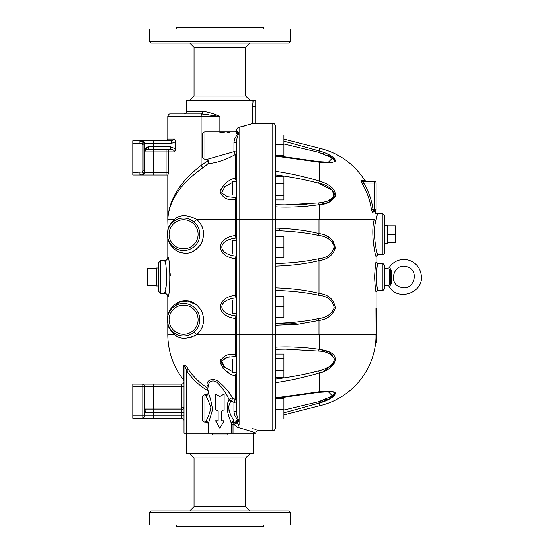 <?xml version="1.0" encoding="UTF-8"?>
<svg xmlns="http://www.w3.org/2000/svg" width="554" height="554" viewBox="0 0 554 554"><rect width="100%" height="100%" fill="white"/><g stroke="black" fill="none" stroke-linecap="round" stroke-linejoin="round"><path stroke-width="0.83" d="M144.739 143.777L144.739 144.961L144.241 144.961L143.514 141.969L141.512 140.827L132.787 140.827L132.787 174.974L139.899 174.974L139.899 174.226L143.514 173.831L144.739 172.017L144.739 143.777L143.514 141.969L143.992 141.575A2.562 2.562 0 0 1 144.739 143.382A2.562 2.562 0 0 0 142.177 140.827A2.562 2.562 0 0 1 143.992 141.575M132.787 143.382L139.899 143.382L139.899 141.575L143.514 141.969L142.246 143.777L143.029 144.961L143.029 170.84L144.739 170.84L144.739 172.412A2.562 2.562 0 0 1 142.177 174.974A2.562 2.562 0 0 0 144.739 172.412L144.739 172.017M144.241 144.961L143.029 144.961M139.899 143.382L142.246 143.777M139.899 141.575L139.899 140.827M144.241 170.84L143.514 173.831L142.246 172.017L132.787 172.412M139.899 174.226L139.899 172.412M143.029 170.84L142.246 172.017M139.899 174.974L141.512 174.974L143.514 173.831L143.992 174.226M141.512 174.974L167.917 174.974L168.561 172.412L168.561 151.921A2.562 2.5 90 0 0 166.061 149.358L166.061 174.974M219.869 512.637L290.303 512.637L288.599 510.933L151.145 510.933L149.435 512.637L219.869 512.637M149.435 512.637L149.435 524.936L290.303 524.936L290.303 512.637M263.413 524.936L263.413 526.3L176.331 526.3L176.331 524.936M189.773 453.733L194.045 457.999L245.699 457.999L249.965 453.733M249.965 510.933L245.699 506.661L194.045 506.661L189.773 510.933M245.699 506.661L245.699 457.999M219.869 43.067L288.599 43.067L290.303 41.363L149.435 41.363L151.145 43.067L219.869 43.067M290.303 41.363L290.303 29.064L149.435 29.064L149.435 41.363M176.331 29.064L176.331 27.7L263.413 27.7L263.413 29.064M249.965 43.067L245.699 47.339L194.045 47.339L194.045 96.001L245.699 96.001L249.965 100.267M245.699 47.339L245.699 96.001M253.164 433.242L253.164 453.733L186.573 453.733L186.573 433.242L184.011 433.242L184.011 415.735L181.449 415.735L181.449 418.298A2.562 2.562 0 0 1 184.011 420.86M184.011 113.93L201.4 113.93A2.562 1.323 90 0 0 202.722 111.368L186.573 111.368C186.421 112.926 185.569 113.778 184.011 113.93M208.408 114.505L201.4 113.93L219.869 116.492C213.927 113.702 208.214 111.991 202.722 111.368M252.548 123.535L252.548 106.673L253.164 100.267L255.726 100.267L255.726 123.535L252.548 123.535L239.079 127.254C237.576 127.655 236.717 128.722 236.516 130.439L235.554 131.859L239.079 133.043C237.638 131.18 236.787 130.425 236.516 130.765L236.516 131.243M186.573 111.368L186.573 100.267L253.164 100.267L253.095 100.641M252.943 101.583L252.859 102.137M252.569 105.509L252.548 106.673L255.726 106.673M242.645 126.444L244.619 125.938M249.141 124.643L251.004 124.048M239.079 133.043L239.079 127.254L237.991 127.725M237.756 127.905L236.863 129.027M229.965 132.738L227.085 132.468M224.245 132.323L219.869 132.254M208.56 162.294L208.533 161.92M206.67 159.178L208.242 160.792L208.075 163.575C216.164 163.091 225.229 160.092 235.27 154.58L235.208 154.614M203.249 132.898L202.702 133.59M202.369 134.906L202.369 156.145M208.242 160.792A67.013 67.013 0 0 0 201.088 165.383C179.925 181.83 168.825 199.828 167.793 219.37C168.88 200.7 180.569 183.506 202.861 167.793L201.088 165.383L201.088 116.492L219.869 116.492L219.869 131.859M171.574 140.827L153.278 140.827L153.278 143.382L171.546 143.382L171.546 140.827L174.732 139.116L175.528 141.838L175.528 148.908L174.732 151.921C174.219 150.273 172.82 149.421 170.542 149.358L170.542 146.803L153.278 146.803L153.278 149.358L171.359 149.421L173.624 150.245L174.545 151.207M168.561 172.419L153.278 172.412L153.278 174.974M171.546 143.382L175.528 141.838L175.438 140.82M202.861 167.793A64.022 64.022 0 0 1 204.952 166.318L208.075 163.575M334.235 160.438L333.439 158.915M333.342 158.811L329.651 156.242M328.744 155.778L327.573 155.231M324.734 154.095L322.622 153.382M283.904 144.012L318.682 152.315L319.277 150.965L323.328 152.239M325.517 153.084L330.62 155.66M334.63 158.963L335.364 160.743M275.366 155.501L318.869 161.664L328.418 162.17L332.469 158.035L318.564 152.281M307.83 206.081L306.591 206.192M284.853 204.855L291.058 204.807M297.927 204.613L307.193 204.087M334.81 197.335L328.176 202.522L319.277 204.641C327.026 204.378 332.386 201.365 335.357 195.59C335.717 187.557 326.161 183.035 319.277 181.103L318.633 183.194M328.224 200.797L333.702 196.788L332.608 190.41L318.682 183.208C326.168 184.517 331.347 188.007 334.228 193.665C334.568 200.444 325.33 201.995 318.682 202.903L321.576 202.487M323.612 202.106L324.935 201.808M326.715 201.317L328.127 200.832M335.274 196.04L335.149 196.49M275.366 266.169C292.277 265.56 306.819 263.725 318.986 260.664L318.986 260.664C327.227 259.611 332.677 255.47 335.315 248.22C333.903 239.626 328.46 234.751 318.986 233.587L318.391 235.388C326.361 236.281 331.631 239.875 334.187 246.163C332.816 253.621 327.553 257.852 318.391 258.85L308.28 260.74C298.329 262.271 287.36 263.226 275.366 263.607M324.997 235.36L327.324 236.399M328.619 237.105L330.676 238.497M333.418 241.309L334.609 250.83M376.048 262.146L376.111 261.848C375.605 262.741 375.1 267.797 374.594 277C375.1 286.203 375.605 291.252 376.111 292.152L376.111 308.156M275.366 206.843L275.996 206.864C290.525 207.48 304.949 206.746 319.277 204.655L319.277 219.37L374.324 219.37C370.307 232.389 375.577 257.506 376.111 256.509C375.57 257.471 370.307 232.424 374.324 219.37C376.228 210.008 376.228 210.008 374.324 219.37A1.71 1.136 -168.4 0 0 375.993 220.52C377.939 211.676 377.939 211.676 375.993 220.52C371.879 232.569 377.267 255.692 377.814 254.805C377.267 255.726 371.879 232.535 375.993 220.52L377.122 215.388M318.986 219.37L318.986 233.573C308.093 230.817 295.137 229.051 280.116 228.269L275.366 228.061M318.391 258.85L318.986 260.65L318.986 293.35C306.819 290.275 292.277 288.44 275.366 287.831M275.366 323.211L285.864 323.058C290.621 322.837 294.645 323.231 297.934 324.235L318.986 320.427C327.234 319.374 332.677 315.233 335.315 307.989C333.903 299.389 328.46 294.513 318.986 293.357L318.391 295.15C327.553 296.148 332.816 300.379 334.187 307.837C331.631 314.125 326.361 317.719 318.391 318.612L318.986 320.413L318.986 334.63M376.076 334.914A72.962 72.962 0 0 0 376.076 334.63L375.958 308.156L376.81 308.156L376.928 334.63A73.82 73.82 0 0 1 376.928 334.914L376.81 334.914A73.73 63.849 0 0 1 376.561 342.303A73.772 63.89 0 0 0 376.644 341.499A73.848 73.848 0 0 0 376.962 334.63L376.962 310.351M290.885 349.186L288.655 349.159M284.791 346.97L285.746 346.963M294.008 347.095L298.391 347.268M318.682 351.098L319.277 349.345C304.949 347.254 290.525 346.52 275.996 347.136A2.562 0.63 88 0 1 275.456 349.318A2.562 0.63 88 0 1 275.366 349.297L285.448 349.145L318.682 351.098C326.168 351.312 331.347 353.84 334.228 358.673C334.568 365.405 325.33 369.179 318.682 370.792C304.326 374.532 289.887 377.309 275.366 379.13C289.887 377.309 304.326 374.532 318.682 370.792L319.277 372.897C327.026 371.325 332.386 367.157 335.357 360.398C335.717 352.302 326.161 350.447 319.277 349.359L329.928 352.24L335.357 360.405M334.436 363.085L323.335 371.533M318.557 391.83L319.09 391.789M318.682 392.274L319.277 391.789L332.906 391.505L335.246 393.956L330.987 398.111M320.288 401.283L322.428 400.674M324.54 399.974L326.562 399.205M329.678 397.744L334.221 393.728M330.648 398.326L319.277 403.035C326.14 401.311 335.648 396.65 335.288 392.876C332.331 391.048 326.992 390.681 319.277 391.789L275.996 397.8A2.562 0.415 79.1 0 1 275.85 398.409L318.869 392.336L328.418 391.83L332.469 395.965L318.682 401.685L319.277 403.035L319.277 405.812L283.904 414.842M283.904 412.799L319.277 403.035M319.277 391.789L319.277 372.897C304.935 377.295 290.511 380.536 275.996 382.634L275.366 382.731L275.366 397.571M318.682 401.685L283.904 409.988M285.448 349.145L275.366 349.318M319.277 349.345L319.277 334.63L275.366 334.63L275.366 247.119L283.904 247.119L283.904 257.361L275.366 257.361M275.366 290.393C292.048 290.94 306.39 292.526 318.391 295.15M318.391 318.612C307.525 320.995 294.603 322.532 279.618 323.211M275.366 230.789L279.486 230.783L280.116 228.269M279.486 230.783L279.618 230.789C294.603 231.468 307.525 233.005 318.391 235.388M284.894 204.855L318.682 202.903L319.277 204.641M318.682 161.726L319.277 162.211L319.277 181.089C304.935 176.705 290.511 173.464 275.996 171.366L275.366 171.269M275.996 171.366A2.562 0.506 98.7 0 1 275.366 174.87C289.887 176.691 304.326 179.468 318.682 183.208M275.366 204.703A2.562 0.63 92 0 1 275.456 204.682L285.448 204.855L275.539 204.71M319.277 219.37L275.366 219.37L275.366 183.734L283.904 183.734L283.904 199.932L275.366 199.932M275.366 156.083L319.277 162.211C326.992 163.319 332.331 162.952 335.288 161.124C335.648 157.35 326.14 152.689 319.277 150.965L283.904 141.201M319.277 150.965L319.277 148.188C338.799 152.925 354.02 163.721 364.947 180.576L361.471 180.576C360.917 180.867 361.201 181.982 362.323 183.914A69.015 69.015 0 0 1 371.457 209.779L372.773 213.082A3.324 0.928 82.2 0 0 372.911 213.11C376.637 211.254 376.637 211.254 372.911 213.11A1.71 1.641 -92.4 0 1 374.469 211.261L374.933 211.178M156.263 285.448L147.724 285.448L147.724 268.552L156.263 268.552M156.263 277L147.724 277M158.825 268.032L156.263 268.032L156.263 285.968L158.825 285.968L158.825 262.485L158.825 291.515L160.535 293.218L160.535 260.782L158.825 262.485M376.81 323.751L375.958 323.751M376.928 325.233L376.076 325.233M376.81 334.914L375.958 334.914A72.872 63.108 180 0 1 375.702 342.303L376.561 342.303M218.144 420.832L215.582 420.832L219.848 428.228L224.121 420.832L221.558 420.832L221.558 411.151L224.121 409.669L224.121 394.074L219.848 396.539L215.582 394.074L215.582 409.669L218.144 411.151L218.144 420.832M255.726 123.32L272.803 123.32L272.803 219.37L239.079 219.37L239.079 133.528C237.638 135.481 236.787 138.278 236.516 141.921A2.562 0.568 0 0 1 233.954 142.489C234.508 138.258 236.177 135.266 238.968 133.514L236.516 133.514L236.516 133.057L238.968 133.057M387.211 242.763L395.743 242.763L395.743 225.859L387.211 225.859M384.649 243.275L384.649 253.095L384.649 234.314L384.649 243.275L387.211 243.275L387.211 234.314L395.743 234.314M387.211 234.314L387.211 225.346L384.649 225.346L384.649 234.314L384.649 215.527L384.649 225.346M389.123 285.123L389.767 284.936C387.537 285.705 387.537 285.705 389.767 284.936L390.625 283.392L390.625 270.608L389.767 269.064C387.537 268.295 387.537 268.295 389.767 269.064A0.852 0.485 105.9 0 0 390.189 268.538C388.368 267.921 388.368 267.921 390.189 268.538L391.449 270.594L390.625 270.608L390.625 283.392L391.449 283.406L391.449 270.594M390.466 284.154L390.618 283.551M389.767 269.064L389.767 284.936A0.852 0.485 -105.9 0 1 390.189 285.462L391.449 283.433M390.189 285.462C388.368 286.079 388.368 286.079 390.189 285.462M388.52 285.345L388.866 285.213M406.802 266.744C420.216 269.909 413.963 291.695 400.909 287.256C387.495 284.091 393.756 262.305 406.802 266.744M232.251 372.198L232.251 359.387L232.673 358.964L232.673 372.62L232.251 372.198M232.251 313.287L232.251 300.476L232.673 300.053L232.673 313.709L232.251 313.287M232.251 240.713L232.251 253.524L232.673 253.947L232.673 240.291L232.251 240.713M232.251 181.802L232.251 194.613L232.673 195.036L232.673 181.38L232.251 181.802M212.611 433.242L212.611 434.945L227.126 434.945L227.126 433.242M170.265 244.473L167.793 238.296L167.807 257.437M191.532 333.833L193.415 332.594A16.218 16.218 0 0 0 195.707 330.468L193.415 332.594A2.562 1.33 -127.3 0 1 196.518 334.63C202.986 329.228 204.952 321.971 202.425 312.844C198.103 304.693 192.66 300.711 186.082 300.912C173.79 300.157 167.904 312.629 167.793 315.704C167.924 312.553 173.804 300.185 186.068 300.912C192.238 300.725 197.536 304.326 201.961 311.722C205.16 321.161 203.353 328.792 196.518 334.63L204.952 334.63L204.952 219.37L196.518 219.37C204.087 226.15 205.499 234.522 200.777 244.487C195.008 251.516 189.053 254.321 182.896 252.894C172.751 251.897 167.904 240.935 167.793 238.296C167.931 241.232 173.257 252.825 184.454 253.06C190.832 253.905 196.566 250.519 201.663 242.901C205.271 233.31 203.553 225.464 196.518 219.37A2.562 1.33 -52.7 0 1 193.415 221.406L194.821 222.611M195.541 223.352L196.795 224.896M196.982 225.159L197.626 226.191M198.651 228.296L199.066 229.474M199.378 230.596L199.696 232.396M199.793 235.028L199.613 236.821M199.343 238.165L198.955 239.501M198.471 240.761L197.224 243.095M196.421 244.231L195.638 245.166M194.987 245.844L194.593 246.232M193.893 246.835L193.097 247.451M190.832 248.822L189.447 249.439M188.886 249.639L186.989 250.173M185.694 250.394L184.337 250.519M183.976 250.526L182.875 250.519M181.477 250.394L180.175 250.173M179.171 249.923L178.104 249.577M176.795 249.044L175.653 248.462M174.261 247.583L171.221 244.813M170.161 243.421L169.656 242.631M169.316 242.036L168.887 241.17M168.374 239.958L168.063 239.023M167.91 238.483L167.779 237.971M167.952 238.642L168.264 239.633M172.82 246.447L174.074 247.451M178.679 249.771L179.06 249.889M183.582 250.533A16.218 16.218 0 0 0 197.633 226.198A16.218 16.218 0 0 0 169.538 226.198A16.218 16.218 0 0 0 183.582 250.533A16.218 16.218 0 0 0 197.633 226.198A16.218 16.218 0 0 0 169.538 226.198A16.218 16.218 0 0 0 183.582 250.533L183.748 250.533M184.884 250.484L185.417 250.429M189.454 249.439L190.701 248.891M197.328 242.929L197.598 242.479M199.052 239.203L199.17 238.802M199.613 236.807L199.675 236.35M199.482 231.08L199.385 230.623M197.57 226.087L197.12 225.374M195.507 223.317L191.248 220.014M196.518 219.37C187.19 214.481 179.856 214.481 174.524 219.37A2.562 2.216 -127.3 0 1 173.755 221.406L176.574 219.682M175.299 220.367L176.331 219.799M178.61 218.872L179.205 218.692M180.888 218.318L181.698 218.2M183.159 218.096L184.323 218.11M187.169 218.491L188.332 218.802M189.281 219.121L189.773 219.315M191.476 220.139L193.415 221.406M189.842 219.342L189.122 219.065M174.524 219.37C170.099 223.948 167.848 227.597 167.793 230.332C167.855 227.59 170.099 223.941 174.524 219.37L167.793 219.37L168.028 229.335M167.883 230.229L167.758 230.769M167.855 230.36L168.035 229.688M168.077 229.543L168.326 228.802M168.825 227.583L169.358 226.517M170.556 224.647L173.755 221.406M236.516 180.999A2.562 1.011 -111.4 0 1 235.27 178L235.208 178.021C227.936 180.098 222.902 184.724 220.097 191.885C222.86 198.034 227.902 200.61 235.208 199.599L235.27 219.37L204.952 219.37L204.952 166.318M167.987 314.866L168.125 314.34M168.561 313.01L168.894 312.172M169.185 311.521L169.753 310.392M170.113 309.776L179.981 301.805L187.91 301.071L196.919 305.074M198.651 306.722L199.156 307.29M201.102 329.318L200.209 330.724M199.343 331.86L198.29 333.03M160.535 293.218L164.372 293.218C166.449 293.426 167.585 294.562 167.793 296.639C170.445 297.865 170.445 256.142 167.793 257.361C167.585 259.438 166.449 260.574 164.372 260.782C167.156 259.771 167.156 294.236 164.372 293.218L164.746 291.993M167.904 257.839L168.007 258.261M168.07 258.531L168.174 259.002M170.175 273.711L170.23 275.871M198.415 326.264L199.024 324.672M199.398 323.294L199.696 321.549M199.738 318.225L199.669 317.601A16.218 16.218 0 0 1 199.793 318.979L199.62 317.22A16.218 16.218 0 0 1 199.634 317.338L199.488 316.5M199.218 315.364L198.976 314.561A16.218 16.218 0 0 1 199.308 315.697L198.699 313.799A16.218 16.218 0 0 1 198.782 314.007L197.002 310.579A16.218 16.218 0 0 1 197.522 311.39M198.346 312.955L197.958 312.165A16.218 16.218 0 0 1 198.346 312.955M197.453 311.272L197.079 310.683M196.573 309.97L196.296 309.61M194.904 308.066L194.094 307.332M192.259 305.981L191.608 305.593M187.515 303.952L187.633 303.98A16.218 16.218 0 0 0 186.172 303.675M183.457 303.467L181.781 303.564A16.218 16.218 0 0 1 183.512 303.467M179.794 303.917L178.229 304.375A16.218 16.218 0 0 1 179.794 303.917M177.259 304.748L177.128 304.811A16.218 16.218 0 0 1 178.007 304.458M177.328 304.721L176.864 304.929A16.218 16.218 0 0 1 176.975 304.873L176.608 305.046M175.978 305.365L174.891 305.995A16.218 16.218 0 0 1 175.992 305.358L174.392 306.32M173.416 307.048L172.176 308.156A16.218 16.218 0 0 1 173.416 307.048M168.721 313.197L168.714 313.211A16.218 16.218 0 0 1 169.164 312.255M167.765 316.092L168.007 315.171M168.174 314.624L168.291 314.27M168.527 313.661L169.018 312.546M169.635 311.41L169.974 310.856M170.784 309.721L171.975 308.356A16.218 16.218 0 0 0 170.784 309.721M178.028 304.451L179.302 304.042M181.573 303.592L183.582 303.467A16.218 16.218 0 0 0 169.538 327.802A16.218 16.218 0 0 0 197.633 327.802A16.218 16.218 0 0 0 183.582 303.467M189.703 304.665L190.888 305.206A16.218 16.218 0 0 0 189.703 304.665M191.435 305.496L192.647 306.23A16.218 16.218 0 0 0 191.435 305.496M194.066 307.304L194.911 308.079A16.218 16.218 0 0 0 194.066 307.304M196.185 309.471L196.746 310.205A16.218 16.218 0 0 0 196.185 309.471M199.807 319.513L199.717 321.382A16.218 16.218 0 0 0 199.807 319.513M199.419 323.224L199.211 324.048A16.218 16.218 0 0 0 199.419 323.224M198.831 325.226L198.401 326.292A16.218 16.218 0 0 0 198.831 325.226M198.062 326.998L197.723 327.643A16.218 16.218 0 0 0 198.062 326.998M196.739 329.187A16.218 16.218 0 0 0 197.584 327.885L197.217 328.48M196.622 329.339L196.22 329.865A16.218 16.218 0 0 0 196.622 329.339M176.92 336.167L174.524 334.63C179.856 339.512 187.183 339.512 196.518 334.63L194.343 336.056M192.757 336.839L189.239 337.954M175.5 333.75L175.888 333.972M187.958 335.308L188.312 335.205M176.2 334.131L173.755 332.594A2.562 2.216 -52.7 0 1 174.524 334.63C170.099 330.052 167.848 326.403 167.793 323.668C167.855 326.41 170.099 330.059 174.524 334.63L167.793 334.63C167.945 351.451 173.167 366.513 183.464 379.822L184.011 381.408L184.011 367.482A2.562 1.8 0 0 0 183.464 366.374L183.464 379.822M193.415 332.594L191.497 333.854M190.313 334.45L189.399 334.831M188.672 335.094L187.072 335.53M185.008 335.849L184.274 335.897M173.734 332.58L171.955 331.001M170.556 329.353L170.03 328.598M169.018 326.825L168.464 325.572M168.187 324.789L167.751 323.217M167.841 323.605L168.153 324.686M172.031 331.07L173.727 332.573M235.208 318.46A2.562 1.302 -81.3 0 1 236.516 315.974C216.953 314.09 216.953 299.672 236.516 297.789A2.562 1.302 -98.7 0 1 235.208 295.31C215.644 297.706 215.644 316.057 235.208 318.46L235.27 334.63L204.952 334.63L204.952 386.27A62.858 62.858 0 0 1 188.408 369.38C185.929 365.315 184.281 364.31 183.464 366.374M167.876 315.635A16.218 16.218 0 0 1 168.284 314.298L168.284 314.298M201.088 113.93L170.348 113.93C169.205 113.729 168.354 114.581 167.793 116.492L201.088 116.492L201.4 113.93M183.803 408.215L184.011 407.197L181.449 408.056L181.449 409.759A2.562 2.562 0 0 0 184.011 407.197L184.011 407.197A2.562 2.562 0 0 1 181.449 409.759L146.443 409.759A1.71 1.71 0 0 1 144.739 408.056A1.71 1.71 0 0 0 146.443 409.759L144.739 412.321L184.011 412.321L184.011 367.482C184.434 365.349 185.285 366.388 186.573 370.598L188.408 369.38M184.011 381.588A2.562 2.562 0 0 1 181.449 384.151L132.787 384.151L132.787 386.706L144.739 386.706A2.562 2.562 0 0 0 142.177 384.151L142.177 418.298L181.449 418.298L142.177 418.298A2.562 2.562 0 0 0 144.739 415.735L144.739 386.706L153.278 386.706L153.278 408.056L144.739 408.056L144.739 412.321M181.449 409.759L181.449 415.735L132.787 415.735L132.787 418.298L142.177 418.298M184.011 433.242L184.011 367.482M132.787 415.735L132.787 386.706M147.364 147.094L148.68 146.803C145.986 147.482 144.677 149.192 144.739 151.921C144.698 150.556 145.55 149.705 147.302 149.358A2.562 1.378 90 0 0 148.68 146.803A2.562 1.378 90 0 1 147.302 149.358L153.278 149.358L153.278 151.921L174.732 151.921M144.739 172.412C144.58 173.963 143.728 174.822 142.177 174.974A2.562 2.562 0 0 0 144.739 172.412L153.278 172.412L153.278 151.921L144.739 151.921L147.011 147.281M153.278 140.827L141.512 140.827M144.739 143.382A2.562 2.562 0 0 0 142.177 140.827A2.562 2.562 0 0 1 144.739 143.382L153.278 143.382L153.278 146.803L148.68 146.803M204.952 386.27L207.092 388.216L208.346 391.311M232.514 397.987C229.571 392.606 225.367 387.53 219.896 382.752C213.214 376.665 206.24 380.286 207.092 385.335A2.562 2.001 180 0 1 208.346 387.052C207.646 381.838 213.352 378.015 218.823 384.213C223.297 389.067 226.738 394.24 229.141 399.725C223.913 408.056 230.893 420.805 231.399 423.817A2.562 2.424 180 0 1 233.954 421.393C233.338 418.859 224.813 408.125 231.205 401.11L233.954 402.322A2.562 0.596 118.4 0 0 235.27 399.42L232.514 397.987A2.562 0.706 -63.3 0 1 231.205 401.11A2.562 1.281 25.3 0 1 229.141 399.725A2.562 1.413 -29.1 0 1 232.514 397.987M232.251 371.395L224.834 367.316L221.655 361.021L227.465 357.288L236.413 356.423A2.562 1.323 -87.7 0 0 236.44 356.423L236.516 356.43A2.562 1.323 -87.6 0 1 236.468 356.43A2.562 1.323 -87.6 0 1 235.27 354.401L235.208 354.401C227.936 353.39 222.902 355.952 220.097 362.087C222.86 369.255 227.902 373.881 235.208 375.979L235.27 376A2.562 1.011 -68.6 0 1 236.516 373.001M233.781 422.148A2.562 0.942 -91.1 0 0 233.019 424.683L231.399 424.683L231.399 423.817L231.399 433.242L208.346 433.242L208.346 423.817L212.57 409.468C211.247 401.574 209.841 396.131 208.346 393.146A2.562 2.424 0 0 1 205.783 395.57C207.113 397.786 208.83 401.809 210.942 407.647C209.336 414.295 207.618 418.872 205.783 421.393A2.562 2.424 180 0 1 208.346 423.817L208.346 433.242L186.573 433.242L186.573 370.598A65.06 65.06 0 0 0 208.332 391.02M202.369 397.322L202.369 419.558M208.346 393.146L208.346 392.26C208.193 393.811 207.334 394.67 205.783 394.822L205.783 395.57M233.954 421.393L233.954 422.141L235.637 422.155A2.562 2.41 102.5 0 1 237.077 423.159L239.079 420.957L239.079 425.043L237.077 423.159A2.562 0.596 -33.5 0 0 234.065 424.655L237.798 427.459A2.562 1.26 -78.3 0 1 239.079 425.043C264.279 432.099 264.279 432.099 239.079 425.043L239.189 425.07M252.693 428.685L253.199 428.858M254.916 429.447L256.273 429.932M237.798 427.459C249.224 430.673 255.2 432.598 255.726 433.242L233.019 433.242L233.019 424.683L234.065 424.655A2.562 1.011 88.1 0 1 234.813 422.141M231.399 433.242L233.019 433.242M231.399 424.683L231.399 423.817M208.346 423.817L208.346 424.593M239.079 420.957L235.083 422.1M238.968 420.943L236.516 420.943L236.516 420.486L239.079 420.472C237.638 418.519 236.787 415.722 236.516 412.079A2.562 0.568 180 0 0 233.954 411.511C234.508 415.742 236.177 418.734 238.968 420.486M228.844 409.718L229.148 411.2M220.097 192.044L220.187 190.888M220.492 189.738L220.693 189.219M233.954 142.489L233.954 151.678A2.562 1.156 0 0 1 236.516 152.835A2.562 2.036 180 0 1 235.27 154.58A2.562 0.596 61.6 0 0 233.954 151.678L207.743 159.178L204.932 159.178L204.932 131.859C203.373 132.011 202.522 132.863 202.369 134.421M235.208 375.979A2.562 1.004 -68.5 0 1 236.516 372.918L235.582 372.62M235.201 356.402L236.329 356.416M235.27 376L236.516 377.08L235.27 376L235.27 399.42A2.562 2.036 0 0 1 236.516 401.165A2.562 1.156 180 0 1 233.954 402.322L231.205 401.11M236.516 354.982L235.27 354.401A2.562 1.323 -87.6 0 0 236.302 356.402M236.329 197.584L227.445 196.705L221.648 192.965L224.834 186.684L232.251 182.605M235.582 181.38L236.516 181.082A2.562 1.004 -111.5 0 1 235.208 178.021M235.27 199.599A2.562 1.323 -92.4 0 1 236.468 197.57L236.468 197.57A2.562 1.323 -92.4 0 1 236.516 197.57L236.516 199.018L235.27 199.599A2.562 1.323 -92.4 0 1 236.302 197.598M236.516 176.92L235.27 178L235.27 154.58M236.516 256.211C216.953 254.328 216.953 239.91 236.516 238.026A2.562 1.302 -98.7 0 1 235.208 235.54C215.644 237.943 215.644 256.294 235.208 258.69A2.562 1.302 -81.3 0 1 236.516 256.211M235.208 258.69L235.27 258.704A2.562 1.302 -81.4 0 1 236.516 256.246M236.516 237.991A2.562 1.302 -98.6 0 1 235.27 235.533L235.208 235.54M236.516 297.754A2.562 1.302 -98.6 0 1 235.27 295.296L235.27 258.704L236.516 258.981M236.516 235.256L235.27 235.533L235.27 219.37L236.516 219.37L236.516 412.079M236.516 318.744L235.27 318.467A2.562 1.302 -81.4 0 1 236.516 316.009M236.516 295.019L235.208 295.31M236.516 141.921L236.516 219.37L239.079 219.37L239.079 334.63L272.803 334.63L272.803 430.68C274.362 430.527 275.213 429.675 275.366 428.117L275.366 419.08L275.366 428.117M229.37 356.873L227.41 357.302M226.441 357.586L223.22 359.158M222.022 360.349L221.718 360.869M221.524 361.388L221.413 362.358M221.448 362.752L223.878 366.519M224.197 366.796L227.071 368.832M229.404 373.167L226.738 371.443M225.762 370.709L222.888 368.064M220.097 362.261L220.215 360.986M220.409 360.308L220.714 359.622M236.468 356.43L236.413 356.423A2.562 1.323 -87.7 0 1 235.208 354.401L235.27 334.63L239.079 334.63L239.079 420.472M235.208 199.599A2.562 1.323 -92.3 0 1 236.413 197.577L235.228 197.598M275.366 417.841L275.366 409.24L283.904 409.24L283.904 419.08L275.366 419.08L275.366 334.63L272.803 334.63L272.803 219.37L275.366 219.37L275.366 247.119M275.366 183.734L275.366 125.883C275.213 124.325 274.362 123.473 272.803 123.32M164.496 261.169L164.372 260.782L160.535 260.782M165.023 290.995L165.286 289.998M165.625 288.572L166.297 285.088M166.498 283.676L166.609 282.796M377.814 263.552L382.939 263.552L382.939 290.448L377.814 290.448C377.302 289.645 376.782 285.165 376.263 277C376.782 268.829 377.302 264.348 377.814 263.552L376.111 261.848L376.111 256.509L377.814 254.805L382.939 254.805L384.649 253.095M377.246 287.692L377.329 288.135M377.579 289.368L377.745 290.123M375.522 213.491L375.688 212.653M375.744 212.376L377.461 213.823L377.177 215.125M372.773 213.082L372.773 213.082A1.71 1.614 113.7 0 1 374.4 211.247L373.057 209.551A70.628 70.628 0 0 0 363.708 183.083C362.558 182.093 362.268 181.525 362.835 181.38A1.71 1.614 -90 0 1 361.471 180.576M364.947 180.576L366.395 181.38L362.835 181.38L374.4 181.38L374.4 209.551L371.457 209.779M362.323 183.914L363.708 183.083L376.111 183.083A1.71 1.71 0 0 0 374.4 181.38L366.395 181.38M376.111 209.551L374.4 209.551L374.4 211.247A1.704 0.478 -97.8 0 0 374.469 211.261C376.381 210.305 376.381 210.305 374.469 211.261A1.71 1.71 0 0 0 376.111 209.551L376.111 183.083M384.649 277L384.649 265.262L384.649 268.461L388.818 268.046C393.665 260.934 400.286 258.309 408.686 260.179C415.756 262.548 419.932 267.409 421.213 274.756C424.62 292.789 397.28 302.242 388.818 285.954L384.649 285.539L384.649 288.738L384.649 277M278.641 156.124L283.904 156.124L283.904 155.362L275.366 155.362M275.366 136.159L275.366 144.76L283.904 144.76L283.904 155.362M275.366 134.92L283.904 134.92L283.904 144.76M275.366 236.87L283.904 236.87L283.904 247.119M275.366 195.451L283.904 195.451M275.366 176.484L283.904 176.484L283.904 183.734M278.641 397.876L283.904 397.876L283.904 398.638L275.366 398.638M283.904 409.24L283.904 398.638M275.366 306.881L283.904 306.881L283.904 296.639L275.366 296.639M275.366 317.13L283.904 317.13L283.904 306.881M275.366 354.068L283.904 354.068L283.904 358.549L275.366 358.549M275.366 370.266L283.904 370.266L283.904 358.549M275.366 377.516L283.904 377.516L283.904 370.266M174.732 139.116L167.793 139.116L166.082 140.827M319.277 334.63L376.076 334.63M275.996 397.8L275.366 397.917M275.366 379.13A2.562 0.506 81.3 0 1 275.996 382.634M275.996 347.136L275.366 347.157M285.864 323.058L275.366 323.515M275.366 325.212L297.934 324.235M275.366 230.609L279.354 230.789M275.366 204.682L275.456 204.682A2.562 0.63 92 0 1 275.996 206.864M275.85 155.591A2.562 0.415 100.9 0 1 275.996 156.2M184.011 386.706L181.449 386.706L181.449 408.056L153.278 408.056L153.278 418.298M181.449 384.151L181.449 386.706L153.278 386.706L153.278 384.151M175.528 148.908L170.542 146.803M207.092 385.335L207.092 388.216M205.783 421.393L205.783 422.141C207.334 422.293 208.193 423.145 208.346 424.703M233.954 402.322L233.954 411.511M183.582 248.829A14.515 14.515 0 0 1 171.013 227.057A14.515 14.515 0 0 1 196.158 227.057A14.515 14.515 0 0 1 183.582 248.829M183.582 305.171A14.515 14.515 0 0 1 196.158 326.943A14.515 14.515 0 0 1 171.013 326.943A14.515 14.515 0 0 1 183.582 305.171M205.783 422.141L204.932 422.141L204.932 394.822C203.373 394.974 202.522 395.826 202.369 397.384M377.461 213.823L382.939 213.823L382.939 254.805M194.045 457.999L194.045 506.661M194.045 96.001L189.773 100.267M194.045 47.339L189.773 43.067M167.793 116.492L167.793 139.116M167.793 174.974L167.793 219.37M275.366 398.499L275.85 398.409M283.904 139.158L319.277 148.188M236.516 358.964L232.673 358.964M236.516 372.62L232.673 372.62M236.516 300.053L232.673 300.053M236.516 313.709L232.673 313.709M236.516 240.291L232.673 240.291M236.516 253.947L232.673 253.947M236.516 181.38L232.673 181.38M236.516 195.036L232.673 195.036M168.312 239.778L168.125 239.224M167.793 230.332L167.73 230.873L167.793 230.332M167.793 296.639L167.793 315.704M168.395 314L168.596 313.488L168.395 314M167.793 323.668L167.793 334.63M183.097 409.164L183.713 408.402L183.097 409.164M272.803 430.68L258.289 430.68C256.731 430.832 255.879 431.684 255.726 433.242M233.954 422.141C232.403 422.293 231.551 423.145 231.399 424.703M235.554 131.859L204.932 131.859M204.932 422.141C203.373 421.989 202.522 421.137 202.369 419.579M205.783 394.822L204.932 394.822M204.932 159.178C203.373 159.026 202.522 158.174 202.369 156.616M377.814 290.448L376.111 292.152M375.764 212.279L375.882 210.402M382.939 290.448L384.649 288.738M382.939 263.552L384.649 265.262M382.939 213.823L384.649 215.527M319.277 405.812A72.996 72.996 0 0 0 375.702 342.303"/></g></svg>
